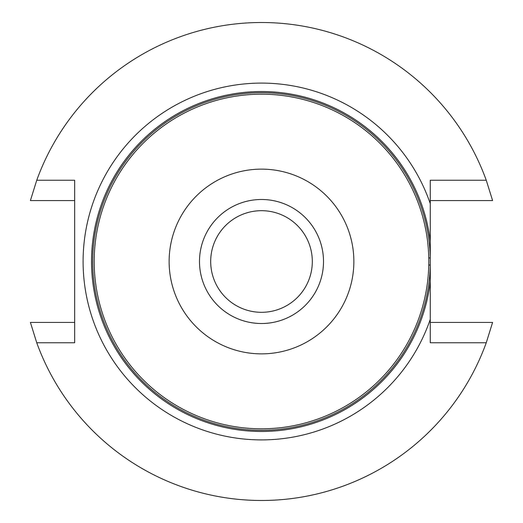 <?xml version="1.0" encoding="UTF-8"?>
<svg xmlns="http://www.w3.org/2000/svg" width="523" height="523" viewBox="0 0 523 523"><rect width="100%" height="100%" fill="white"/><g stroke="black" fill="none" stroke-linecap="round" stroke-linejoin="round"><path stroke-width="0.78" d="M94.205 261.5A167.295 167.295 0 0 1 345.147 116.616A167.295 167.295 0 0 1 345.147 406.384A167.295 167.295 0 0 1 94.205 261.5M199.492 261.5A62.008 62.008 0 0 1 261.5 199.492A62.008 62.008 0 0 1 323.508 261.5A62.008 62.008 0 0 1 261.5 323.508A62.008 62.008 0 0 1 199.492 261.5M169.132 261.5A92.368 92.368 0 0 1 307.681 181.507A92.368 92.368 0 0 1 307.681 341.493A92.368 92.368 0 0 1 169.132 261.5M261.5 312.309A50.809 50.809 0 0 1 217.496 236.095A50.809 50.809 0 0 1 305.504 236.095A50.809 50.809 0 0 1 261.5 312.309M430.266 203.663L430.266 241.28A169.968 169.968 0 0 0 170.733 117.793A169.968 169.968 0 0 0 170.733 405.207A169.968 169.968 0 0 0 430.266 281.72L430.266 319.337A178.395 178.395 0 0 1 155.874 405.266A178.395 178.395 0 0 1 155.874 117.734A178.395 178.395 0 0 1 430.266 203.663L430.266 180.245L486.253 180.245L492.594 200.564L430.266 200.564M430.266 241.28L430.266 281.72M430.266 322.436L492.594 322.436L486.253 342.755A238.991 238.991 0 0 1 36.747 342.755L74.671 342.755L74.671 180.245L36.747 180.245L30.406 200.564L74.671 200.564M36.747 180.245A238.991 238.991 0 0 1 486.253 180.245M36.747 342.755L30.406 322.436L74.671 322.436M486.253 342.755L430.266 342.755L430.266 319.337M428.755 265.03L430.266 265.063A168.798 168.798 0 0 1 176.074 407.09A168.798 168.798 0 0 1 176.074 115.91A168.798 168.798 0 0 1 430.266 257.937L428.755 257.97"/></g></svg>
